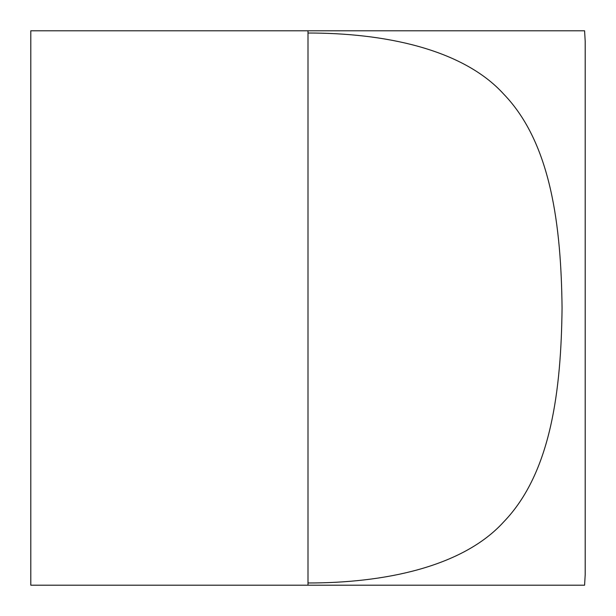 <?xml version="1.0" encoding="UTF-8"?>
<svg xmlns="http://www.w3.org/2000/svg" width="616" height="616" viewBox="0 0 616 616"><rect width="100%" height="100%" fill="white"/><g stroke="black" fill="none" stroke-linecap="round" stroke-linejoin="round"><path stroke-width="0.92" d="M308 33.025C383.229 32.933 462.454 48.602 503.703 94.109C551.343 143.366 561.145 226.711 562.062 308C561.145 389.289 551.343 472.634 503.703 521.891C462.454 567.398 383.229 583.067 308 582.975M585.2 41.364L584.592 30.8L30.8 30.8L30.8 585.2L584.592 585.2L585.2 574.636L585.2 41.364M308 585.2L308 30.8"/></g></svg>
